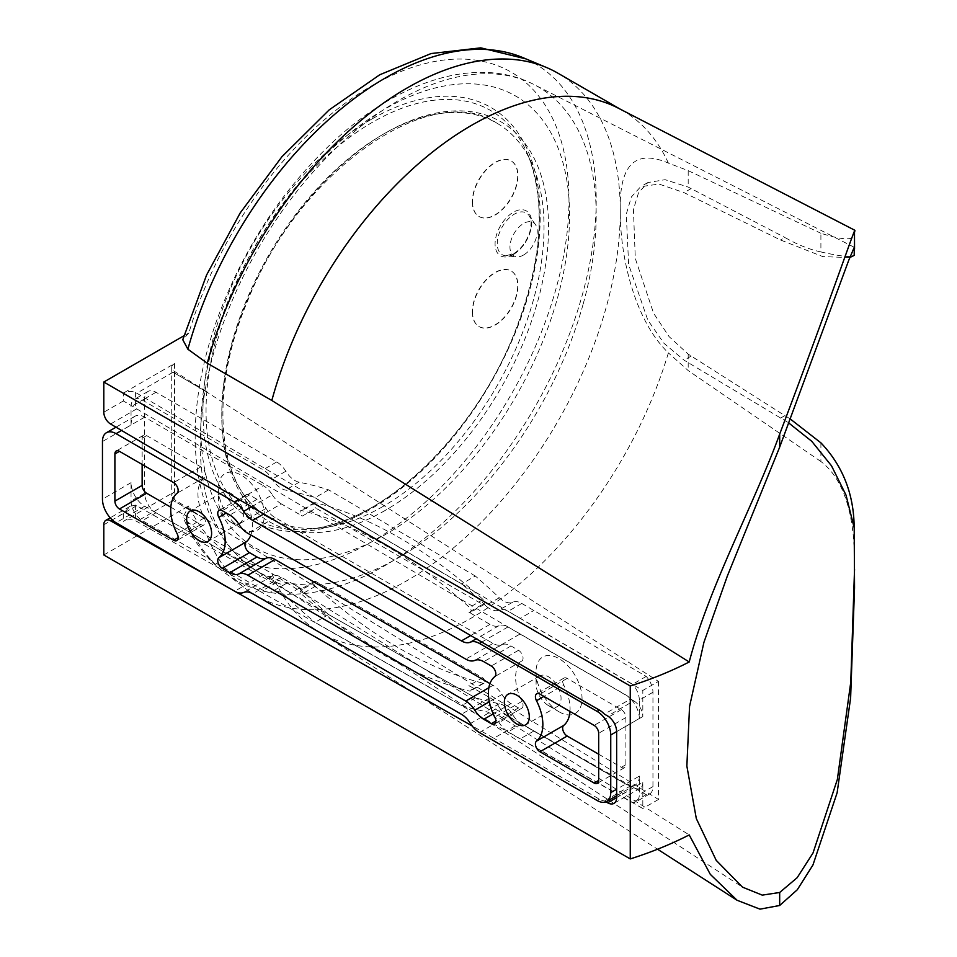 <?xml version="1.0" encoding="UTF-8"?>
<svg xmlns="http://www.w3.org/2000/svg" width="957" height="957" viewBox="0 0 957 957"><rect width="100%" height="100%" fill="white"/><g stroke="black" fill="none" stroke-linecap="round" stroke-linejoin="round"><path stroke-width="0.72" stroke-dasharray="4.79 3.59" d="M206.102 391.616L173.097 372.225L206.102 391.616L658.476 681.408L642.817 690.44L135.416 392.394A9.63 5.563 0 0 0 123.321 393.112L123.321 400.971L135.416 407.957A9.63 5.563 -120 0 0 136.731 408.878L520.01 634.024L625.579 694.973A19.26 11.113 -120 0 1 630.615 698.993L604.441 714.113M475.342 576.042L328.61 489.84A454.85 262.613 -120 0 0 299.17 482.22A19.26 11.113 -120 0 1 285.82 471.251A19.26 11.113 -120 0 0 276.717 461.956L156.003 392.262A16.042 9.259 -120 0 0 147.988 391.473A16.042 9.259 -120 0 0 144.663 398.818L144.663 493.142A16.042 9.259 -120 0 0 156.003 512.796L276.717 582.478A19.26 11.113 -120 0 0 285.82 583.71A19.26 11.113 -120 0 1 299.17 588.148A454.85 262.613 -120 0 0 328.61 614.514L475.342 697.749A454.85 262.613 -120 0 0 499.315 703.706A19.26 11.113 -120 0 1 512.665 714.664A19.26 11.113 -120 0 0 521.768 723.971L646.226 794.681A16.042 9.259 -120 0 0 649.636 793.951A16.042 9.259 -120 0 0 652.949 786.606L652.949 692.27A16.042 9.259 -120 0 0 646.226 676.42L521.768 603.436A19.26 11.113 -120 0 0 512.665 602.216A19.26 11.113 -120 0 1 499.315 597.766A454.85 262.613 -120 0 0 475.342 576.042L461.729 583.902L314.997 497.712A454.85 262.613 -120 0 0 285.557 490.08A19.26 11.113 -120 0 1 272.207 479.11A19.26 11.113 -120 0 0 263.103 469.815L142.39 400.122A16.042 9.259 -120 0 0 134.375 399.332A16.042 9.259 -120 0 0 131.049 406.677L131.049 425.016L102.459 441.524M328.61 489.84L314.997 497.712M646.226 676.42L632.613 684.279L520.309 618.318L533.922 610.458M658.476 681.408L658.476 799.466L206.102 519.208L173.097 500.487L206.102 519.543L174.258 499.482A9.63 5.563 0 0 1 171.734 495.726A9.63 5.563 0 0 1 174.545 491.79L123.321 521.374A9.63 5.563 0 0 1 135.416 520.656L642.817 808.498L642.817 782.383L616.643 797.504M658.476 799.466L642.817 808.498M533.922 730.981L520.309 738.84L632.613 802.54A16.042 9.259 -120 0 0 636.01 801.81A16.042 9.259 -120 0 0 639.336 794.466L639.336 776.127L616.643 789.226M646.226 794.681L632.613 802.54M328.61 614.514L314.997 622.373L461.729 705.608A454.85 262.613 -120 0 0 485.701 711.565A19.26 11.113 -120 0 1 499.052 722.523A19.26 11.113 -120 0 0 508.155 731.83L520.309 738.84M475.342 697.749L461.729 705.608M482.519 677.723A3.206 1.854 -120 0 1 484.613 680.547A3.206 1.854 -120 0 1 484.122 683.119A3.206 1.854 -120 0 1 483.141 683.214A435.124 251.213 -120 0 1 315.332 586.33A3.206 1.854 -120 0 1 314.363 581.401A3.206 1.854 -120 0 1 315.966 581.569L482.519 677.723L468.906 685.583L490.008 697.761L461.418 714.269M315.966 581.569L302.352 589.428L281.25 577.238A19.26 11.113 -120 0 0 272.302 575.947L243.712 592.455M652.949 692.27L639.336 700.141L639.336 718.48A19.26 11.113 -120 0 0 625.722 694.89L508.011 626.943A19.26 11.113 -120 0 0 499.016 625.663A19.26 11.113 -120 0 1 490.008 624.395L468.906 612.217L482.519 604.357L315.966 508.203L302.352 516.062L281.25 503.872L263.737 513.981M103.811 524.771L123.321 513.502L130.128 506.325L135.416 505.093A9.63 5.563 -120 0 1 136.731 505.691L520.01 723.109L493.824 738.23L472.196 725.956M235.219 591.534L233.831 590.744M630.615 698.993L633.821 700.883L607.635 715.992M820.903 442.84L820.903 461.513C845.892 480.426 853.357 518.969 854.254 551.878L854.541 587.885M854.541 230.41L854.254 233.424C855.199 240.662 844.086 240.614 820.903 233.281L820.903 251.954C842.698 256.811 853.8 257.816 854.17 254.957L853.405 255.782M849.732 257.589L822.829 256.608L780.481 239.98L684.099 192.644L659.038 184.067L640.712 186.675L631.381 196.951L626.285 214.201L628.629 264.503L647.817 320.105L664.002 343.348L684.099 360.167L788.353 422.659M820.903 251.954C809.155 249.382 797.145 244.549 784.86 237.456L780.481 239.98M780.481 418.149L784.86 415.625L688.191 354.138L669.063 336.589L653.583 313.214L635.292 258.426L633.426 209.427L638.582 192.608L647.865 182.548L665.103 179.701L688.191 187.07L784.86 237.456M784.86 415.625L789.812 418.616M103.811 554.976L188.9 505.846A279.193 161.195 120 0 0 491.563 425.662A279.193 161.195 120 0 0 491.563 63.617A279.193 161.195 120 0 0 188.9 332.904L183.911 335.787M206.102 391.281L174.258 371.22A9.63 5.563 0 0 1 171.734 367.464A9.63 5.563 0 0 1 174.545 363.528L123.321 393.112M633.821 700.883A12.836 7.417 -120 0 1 642.817 716.554L642.817 690.44M525.991 58.915L534.401 63.318A298.44 172.308 120 0 1 534.401 407.933A298.44 172.308 120 0 1 235.96 580.241A298.44 172.308 120 0 1 225.385 573.195A298.44 172.308 120 0 1 187.883 522.151L207.25 536.135L271.824 573.422A301.658 174.162 120 0 0 316.683 630.424A301.658 174.162 120 0 0 320.727 632.876A301.658 174.162 120 0 0 668.393 352.882C634.168 320.045 619.992 255.22 620.28 211.21C619.095 164.879 635.125 148.837 668.393 163.109L688.191 170.645L820.903 233.281M207.25 536.135A301.658 174.162 120 0 0 245.459 588.483A301.658 174.162 120 0 0 256.153 595.601A301.658 174.162 120 0 0 488.608 514.782A301.658 174.162 120 0 0 620.28 211.21A301.658 174.162 120 0 0 557.799 73.127M668.393 163.109A301.658 174.162 120 0 0 622.373 110.402A301.658 174.162 120 0 0 618.222 108.129M820.903 461.513L688.191 370.574L668.393 352.882M271.824 573.422L689.207 834.911M188.9 332.904L182.775 339.723M534.401 63.318A298.44 172.308 120 0 0 523.012 57.671M187.883 522.151L183.074 517.103L188.9 505.846M372.704 122.137A235.685 136.073 120 0 0 208.817 374.283A235.685 136.073 120 0 0 313.238 528.671A235.685 136.073 120 0 0 490.546 382.609A235.685 136.073 120 0 0 528.384 156.027A235.685 136.073 120 0 0 372.704 122.137M472.543 201.903A32.095 18.53 120 0 0 479.194 216.593A32.095 18.53 120 0 0 511.277 198.063A32.095 18.53 120 0 0 511.277 161.015A32.095 18.53 120 0 0 486.551 169.604A32.095 18.53 120 0 0 472.543 201.903M472.543 311.958A32.095 18.53 120 0 0 479.194 326.648A32.095 18.53 120 0 0 511.277 308.118A32.095 18.53 120 0 0 511.277 271.058A32.095 18.53 120 0 0 486.551 279.659A32.095 18.53 120 0 0 472.543 311.958M605.96 801.834L604.441 800.973A19.26 11.113 60 0 1 599.405 799.179L493.824 738.23M642.817 782.383A12.836 7.417 -120 0 1 640.161 788.269A12.836 7.417 -120 0 1 633.821 787.671L630.615 785.853L604.441 800.973M520.01 723.109L625.579 784.058A19.26 11.113 -120 0 0 630.615 785.853M135.416 505.093L135.416 520.656M135.416 392.394L135.416 407.957M493.824 649.133L520.01 634.024M639.336 776.127A19.26 11.113 -120 0 1 635.352 784.931A19.26 11.113 -120 0 1 625.722 783.986L508.011 716.027L479.421 732.536M251.547 506.815L272.302 494.829A19.26 11.113 -120 0 0 263.235 485.618L239.142 499.53M131.049 425.016A19.26 11.113 -120 0 1 135.033 416.199A19.26 11.113 -120 0 1 144.663 417.156L263.235 485.618M272.302 575.947A19.26 11.113 -120 0 1 263.235 574.702L144.663 506.241A19.26 11.113 -120 0 1 131.049 482.663L131.049 501.001A16.042 9.259 -120 0 0 142.39 520.656L263.103 590.349A19.26 11.113 -120 0 0 272.207 591.57A19.26 11.113 -120 0 1 285.557 596.008A454.85 262.613 -120 0 0 314.997 622.373M490.008 697.761A19.26 11.113 -120 0 1 499.064 706.984L470.473 723.492M499.064 706.984A19.26 11.113 -120 0 0 508.011 716.027M272.302 494.829A19.26 11.113 -120 0 0 281.25 503.872M241.343 528.36A32.538 18.781 -120 0 0 264.347 514.998A32.538 18.781 -120 0 0 241.212 475.151A32.538 18.781 -120 0 0 218.328 488.74A32.538 18.781 -120 0 0 241.14 528.252A32.538 18.781 -120 0 0 241.343 528.36M559.02 711.781A32.538 18.781 -120 0 0 582.035 698.419A32.538 18.781 -120 0 0 558.888 658.56A32.538 18.781 -120 0 0 536.016 672.161A32.538 18.781 -120 0 0 558.828 711.661A32.538 18.781 -120 0 0 559.02 711.781M482.519 604.357A3.206 1.854 -120 0 0 484.122 604.513A3.206 1.854 -120 0 0 483.141 599.572A435.124 251.213 -120 0 0 315.332 502.7A3.206 1.854 -120 0 0 314.363 502.796A3.206 1.854 -120 0 0 313.872 505.368A3.206 1.854 -120 0 0 315.966 508.203M170.813 507.198L200.85 524.532A6.424 3.708 -120 0 0 204.056 524.855A6.424 3.708 -120 0 0 204.32 517.928A38.507 22.238 -120 0 1 204.32 477.507A6.424 3.708 -120 0 0 204.965 472.291A6.424 3.708 -120 0 0 200.85 466.884L146.672 435.614A6.424 3.708 -120 0 0 143.466 435.291A6.424 3.708 -120 0 0 142.138 438.234L142.138 464.432M598.675 754.212L621.356 767.311A6.424 3.708 -120 0 0 624.574 767.634A6.424 3.708 -120 0 0 625.902 764.691L625.902 717.535A6.424 3.708 -120 0 0 621.356 709.675L567.19 678.393A6.424 3.708 -120 0 0 563.972 678.07A6.424 3.708 -120 0 0 563.709 684.997L543.935 696.409M569.989 711.446A38.507 22.238 -120 0 0 563.709 684.997M489.948 683.585L492.999 685.344A19.26 11.113 -120 0 1 501.994 694.471A19.26 11.113 -120 0 0 511.002 703.598L518.515 707.941A6.424 3.708 -120 0 0 521.732 708.252A6.424 3.708 -120 0 0 521.996 701.337A38.507 22.238 -120 0 1 521.996 660.916A6.424 3.708 -120 0 0 522.63 655.701A6.424 3.708 -120 0 0 518.515 650.293L511.002 645.951A19.26 11.113 -120 0 0 501.994 644.683A19.26 11.113 -120 0 1 492.999 643.415L275.042 517.581A19.26 11.113 -120 0 1 266.034 508.454A19.26 11.113 -120 0 0 257.026 499.327L249.514 494.984A6.424 3.708 -120 0 0 246.308 494.673A6.424 3.708 -120 0 0 246.033 501.588L226.259 513M250.854 535.059A38.507 22.238 -120 0 0 246.033 501.588M468.906 612.217A3.206 1.854 -120 0 0 470.509 612.372A3.206 1.854 -120 0 0 469.516 607.432A435.124 251.213 -120 0 0 301.718 510.56A3.206 1.854 -120 0 0 300.749 510.655A3.206 1.854 -120 0 0 300.259 513.227A3.206 1.854 -120 0 0 302.352 516.062M499.315 597.766L485.701 605.625A19.26 11.113 -120 0 0 499.052 610.076A19.26 11.113 -120 0 1 508.155 611.296L520.309 618.318M639.336 700.141A16.042 9.259 -120 0 0 632.613 684.279M485.701 605.625A454.85 262.613 -120 0 0 461.729 583.902M302.352 589.428A3.206 1.854 -120 0 0 300.749 589.261A3.206 1.854 -120 0 0 301.718 594.189A435.124 251.213 -120 0 0 469.516 691.086A3.206 1.854 -120 0 0 470.509 690.978A3.206 1.854 -120 0 0 471 688.406A3.206 1.854 -120 0 0 468.906 685.583M382.92 506.504A227.85 131.552 -60 0 1 268.989 517.785A227.85 131.552 -60 0 1 268.989 254.694A227.85 131.552 -60 0 1 496.839 123.142A227.85 131.552 -60 0 1 531.757 305.726A227.85 131.552 -60 0 1 382.92 506.504M523.599 254.993A19.296 11.137 -60 0 1 516.768 256.823A19.296 11.137 -60 0 1 513.957 233.675A19.296 11.137 -60 0 1 535.406 224.524A19.296 11.137 -60 0 1 535.418 240.279A19.296 11.137 -60 0 1 523.599 254.993M472.315 311.826A32.095 18.53 120 0 0 478.967 326.516A32.095 18.53 120 0 0 511.062 307.987A32.095 18.53 120 0 0 511.062 270.927A32.095 18.53 120 0 0 486.323 279.528A32.095 18.53 120 0 0 472.315 311.826M472.315 201.771A32.095 18.53 120 0 0 478.967 216.461A32.095 18.53 120 0 0 511.062 197.932A32.095 18.53 120 0 0 511.062 160.884A32.095 18.53 120 0 0 486.323 169.473A32.095 18.53 120 0 0 472.315 201.771M548.588 705.644A17.645 10.192 -120 0 0 557.405 706.517A17.645 10.192 -120 0 0 557.405 686.145A17.645 10.192 -120 0 0 539.76 675.953A17.645 10.192 -120 0 0 536.099 684.159A17.645 10.192 -120 0 0 548.481 705.584A17.645 10.192 -120 0 0 548.588 705.644M230.9 522.235A17.645 10.192 -120 0 0 239.729 523.108A17.645 10.192 -120 0 0 239.729 502.724A17.645 10.192 -120 0 0 222.072 492.532A17.645 10.192 -120 0 0 218.423 500.738A17.645 10.192 -120 0 0 230.793 522.175A17.645 10.192 -120 0 0 230.9 522.235M173.097 372.225L136.791 393.195M173.097 500.487L136.791 521.457M281.25 577.238L252.66 593.747M490.008 624.395L470.688 635.544M136.731 505.691L112.196 519.866M854.254 530.501L854.254 551.878M854.254 233.424L854.254 254.789M691.157 188.565L684.099 192.644M691.157 356.088L684.099 360.167M123.321 513.502L123.321 521.374M174.545 363.528L174.545 491.79M123.321 400.971L103.811 412.24M371.567 119.206A238.46 137.676 120 0 0 225.541 495.582A238.46 137.676 120 0 0 517.593 326.959A238.46 137.676 120 0 0 371.567 119.206M642.817 716.554L616.643 731.674M688.191 170.645L688.191 187.07M513.395 254.49A25.899 14.953 -60 0 1 497.532 231.929A25.899 14.953 -60 0 1 529.245 213.614A25.899 14.953 -60 0 1 513.395 254.49M688.191 354.138L688.191 370.574M174.258 371.22L174.258 499.482M633.821 787.671L616.643 797.6M136.731 408.878L110.557 423.999M583.004 304.613A279.97 161.649 -60 0 1 253.964 569.152A279.97 161.649 -60 0 1 200.228 443.593A279.97 161.649 -60 0 1 319.626 164.843A279.97 161.649 -60 0 1 533.803 84.443A279.97 161.649 -60 0 1 583.004 304.613M200.814 428.222A260.735 150.536 -60 0 1 477.364 84.18A260.735 150.536 -60 0 1 477.364 452.924A260.735 150.536 -60 0 1 200.814 428.222M385.181 510.428A231.056 133.394 -60 0 1 243.688 309.135A231.056 133.394 -60 0 1 526.673 145.763A231.056 133.394 -60 0 1 385.181 510.428M599.405 799.179L597.132 800.495M639.336 718.48L616.643 731.579M508.011 626.943L481.802 642.075M144.663 417.156L121.587 430.483M144.663 398.818L131.049 406.677M144.663 493.142L131.049 501.001M131.049 482.663L102.459 499.171M144.663 506.241L116.072 522.749M263.235 574.702L234.644 591.211M652.949 786.606L639.336 794.466M499.016 625.663L476.239 638.809M146.672 435.614L142.138 438.234M200.85 466.884L173.624 482.615M200.85 524.532L178.158 537.631M204.32 517.928L177.093 533.647M204.32 477.507L177.093 493.226M625.902 717.535L598.675 733.253M621.356 709.675L594.13 725.394M567.19 678.393L539.951 694.112M621.356 767.311L625.902 764.691M266.034 508.454L238.807 524.173M257.026 499.327L229.8 515.045M249.514 494.984L222.287 510.703M492.999 685.344L488.848 687.736M501.994 694.471L489.314 701.792M511.002 703.598L493.238 713.862M518.515 707.941L495.822 721.04M521.996 701.337L494.769 717.056M521.996 660.916L494.769 676.635M518.515 650.293L491.288 666.012M511.002 645.951L483.775 661.682M501.994 644.683L474.768 660.414M492.999 643.415L465.76 659.134M275.042 517.581L247.815 533.3M483.141 599.572L469.516 607.432M315.332 502.7L301.718 510.56M156.003 392.262L142.39 400.122M276.717 461.956L263.103 469.815M285.82 471.251L272.207 479.11M299.17 482.22L285.557 490.08M512.665 602.216L499.052 610.076M521.768 603.436L508.155 611.296M299.17 588.148L285.557 596.008M315.332 586.33L301.718 594.189M483.141 683.214L469.516 691.086M521.768 723.971L508.155 731.83M512.665 714.664L499.052 722.523M499.315 703.706L485.701 711.565M285.82 583.71L272.207 591.57M276.717 582.478L263.103 590.349M156.003 512.796L142.39 520.656M514.292 253.533A24.092 13.912 -60 0 1 505.751 255.806A24.092 13.912 -60 0 1 502.246 226.905A24.092 13.912 -60 0 1 529.03 215.492A24.092 13.912 -60 0 1 529.042 235.159A24.092 13.912 -60 0 1 514.292 253.533M647.865 182.548L640.712 186.675M256.153 595.601L320.727 632.876M620.327 109.218L622.373 110.402M316.683 630.424L657.555 849.218M235.96 580.241C212.167 566.173 194.522 545.131 183.038 517.115M225.385 573.195L245.459 588.483M313.238 528.671C383.673 520.943 472.579 436.141 512.856 337.055C541.626 265.508 546.806 205.157 528.384 156.027M171.734 367.464L171.734 495.726M130.128 506.325L110.199 517.821M640.161 788.269L613.975 803.378M854.266 247.289L533.803 84.443C477.136 55.374 399.488 80.52 334.184 140.846C280.676 190.898 241.104 251.93 215.481 323.968C202.071 363.014 195.3 400.397 195.168 436.081C195.264 497.078 214.858 541.435 253.964 569.152L742.5 887.163M635.352 784.931L616.643 795.746M135.033 416.199L116 427.193M143.466 435.291L116.228 451.01M204.056 524.855L176.83 540.573M563.972 678.07L536.745 693.789M624.574 767.634L597.335 783.352M246.308 494.673L219.069 510.392M521.732 708.252L494.494 723.982M147.988 391.473L134.375 399.332M314.363 502.796L300.749 510.655M484.122 604.513L470.509 612.372M314.363 581.401L300.749 589.261M649.636 793.951L636.01 801.81M484.122 683.119L470.509 690.978M268.989 517.785C217.777 490.678 207.286 395.612 247.444 301.431C297.603 172.021 430.973 78.713 496.839 123.142M535.406 224.524L529.03 215.492C529.987 218.184 532.63 218.088 529.867 231.773C526.625 241.619 521.266 248.904 513.789 253.605L505.751 255.806L516.768 256.823M548.481 705.584L558.828 711.661M536.099 684.159L536.016 672.161M539.76 675.953L507.988 694.292M557.405 706.517L525.644 724.856M230.793 522.175L241.14 528.252M218.423 500.738L218.328 488.74M222.072 492.532L190.311 510.882M239.729 523.108L207.956 541.447"/><path stroke-width="1.44" d="M252.66 593.747L461.418 714.269A19.26 11.113 -120 0 1 470.473 723.492A19.26 11.113 -120 0 0 479.421 732.536L597.132 800.495A19.26 11.113 -120 0 0 606.762 801.44A19.26 11.113 -120 0 0 610.745 792.623L610.745 734.988A19.26 11.113 -120 0 0 597.132 711.398L479.421 643.439A19.26 11.113 -120 0 0 470.413 642.171A19.26 11.113 -120 0 1 461.418 640.903L252.66 520.381A19.26 11.113 -120 0 1 243.712 511.337A19.26 11.113 -120 0 0 234.644 502.126L116.072 433.665A19.26 11.113 -120 0 0 106.442 432.708A19.26 11.113 -120 0 0 102.459 441.524L102.459 499.171A19.26 11.113 -120 0 0 116.072 522.749L234.644 591.211A19.26 11.113 -120 0 0 243.712 592.455A19.26 11.113 -120 0 1 252.66 593.747M472.196 725.956L235.219 591.534M233.831 590.744L110.557 520.811A9.63 5.563 -120 0 0 105.796 520.369A9.63 5.563 -120 0 0 103.811 524.771L103.811 554.976L630.256 858.919A320.906 185.275 0 0 0 689.207 834.911L710.297 874.351L737.069 900.262L759.99 909.15L779.68 905.489L797.277 889.771L812.948 864.984L837.124 792.767L850.617 698.012L854.541 587.885L854.194 527.833L846.024 495.128L831.513 465.82L811.751 441.297L788.353 422.659M183.911 335.787L103.811 382.034L103.811 412.24A9.63 5.563 -120 0 0 110.557 423.999L493.824 649.133L599.405 710.094A19.26 11.113 60 0 1 604.441 714.113L607.635 715.992A12.836 7.417 -120 0 1 616.643 731.674L616.643 797.504A12.836 7.417 -120 0 1 613.975 803.378A12.836 7.417 -120 0 1 607.635 802.791L605.96 801.834M854.194 527.833A114.278 65.973 180 0 0 854.17 527.463C853.895 494.099 842.794 465.892 820.903 442.84L789.812 418.616M849.732 257.589L854.194 255.328L854.266 247.289L848.727 260.328L779.68 447.11L727.332 576.066L703.945 642.291L689.554 706.422L686.863 766.078L696.313 818.57L716.207 860.343L742.5 887.151L762.274 895.13L779.68 892.486L797.157 877.713L813.007 853.01L837.363 779.417L850.761 682.233L854.541 569.224M630.256 858.919L630.256 685.978A320.906 185.275 180 0 0 689.207 661.981C709.065 586.33 753.829 505.26 779.68 434.107C834.588 289.11 859.386 213.866 854.254 233.424M620.327 109.218L557.799 73.127A301.658 174.162 120 0 0 546.291 67.421A301.658 174.162 120 0 0 207.25 363.205L271.824 400.481A301.658 174.162 120 0 1 618.222 108.129L854.481 230.087L854.541 249.071M689.207 661.981L271.824 400.481M525.991 58.915L480.773 47.85L431.069 53.556L379.75 74.766L329.208 109.864L281.884 156.781L240.231 212.897L206.568 275.042L182.775 339.723L187.883 349.221A298.44 172.308 120 0 1 523.012 57.671L546.291 67.421M207.25 363.205L187.883 349.221M630.256 685.978L103.811 382.034M251.547 506.815L243.712 511.337M199.14 540.573A17.645 10.192 -120 0 0 207.956 541.447A17.645 10.192 -120 0 0 207.956 521.075A17.645 10.192 -120 0 0 190.311 510.882A17.645 10.192 -120 0 0 187.608 525.022A17.645 10.192 -120 0 0 199.14 540.573M516.816 723.982A17.645 10.192 -120 0 0 525.644 724.856A17.645 10.192 -120 0 0 525.644 704.484A17.645 10.192 -120 0 0 507.988 694.292A17.645 10.192 -120 0 0 505.284 708.431A17.645 10.192 -120 0 0 516.816 723.982M238.807 524.173A19.26 11.113 -120 0 0 229.8 515.045L222.287 510.703A6.424 3.708 -120 0 0 219.069 510.392A6.424 3.708 -120 0 0 218.806 517.306A38.507 22.238 -120 0 1 218.806 557.74A6.424 3.708 -120 0 0 218.172 562.955A6.424 3.708 -120 0 0 222.287 568.35L229.8 572.693A19.26 11.113 -120 0 0 238.807 573.961A19.26 11.113 -120 0 1 247.815 575.229L465.76 701.062A19.26 11.113 -120 0 1 474.768 710.19A19.26 11.113 -120 0 0 483.775 719.317L491.288 723.659A6.424 3.708 -120 0 0 494.494 723.982A6.424 3.708 -120 0 0 494.769 717.056A38.507 22.238 -120 0 1 494.769 676.635A6.424 3.708 -120 0 0 495.403 671.419A6.424 3.708 -120 0 0 491.288 666.012L483.775 661.682A19.26 11.113 -120 0 0 474.768 660.414A19.26 11.113 -120 0 1 465.76 659.134L247.815 533.3A19.26 11.113 -120 0 1 238.807 524.173M598.675 733.253A6.424 3.708 -120 0 0 594.13 725.394L539.951 694.112A6.424 3.708 -120 0 0 536.745 693.789A6.424 3.708 -120 0 0 536.482 700.715A38.507 22.238 -120 0 1 536.482 741.137A6.424 3.708 -120 0 0 535.836 746.352A6.424 3.708 -120 0 0 539.951 751.759L594.13 783.041A6.424 3.708 -120 0 0 597.335 783.352A6.424 3.708 -120 0 0 598.675 780.41L598.675 733.253M173.624 482.615L119.446 451.333A6.424 3.708 -120 0 0 116.228 451.01A6.424 3.708 -120 0 0 114.9 453.953L114.9 501.121A6.424 3.708 -120 0 0 119.446 508.98L173.624 540.25A6.424 3.708 -120 0 0 176.83 540.573A6.424 3.708 -120 0 0 177.093 533.647A38.507 22.238 -120 0 1 177.093 493.226A6.424 3.708 -120 0 0 177.727 488.01A6.424 3.708 -120 0 0 173.624 482.615M142.138 464.432L142.138 485.39A6.424 3.708 -120 0 0 146.672 493.25L170.813 507.198M598.675 754.212L567.19 736.041A6.424 3.708 -120 0 1 563.075 730.634A6.424 3.708 -120 0 1 563.709 725.418A38.507 22.238 -120 0 0 569.989 711.446M489.948 683.585L275.042 559.51A19.26 11.113 -120 0 0 266.034 558.242A19.26 11.113 -120 0 1 257.026 556.974L249.514 552.632A6.424 3.708 -120 0 1 245.399 547.225A6.424 3.708 -120 0 1 246.033 542.009A38.507 22.238 -120 0 0 250.854 535.059M263.737 513.981L252.66 520.381M470.688 635.544L461.418 640.903M112.196 519.866L110.557 520.811M779.68 892.486L779.68 905.489M779.68 434.107L779.68 447.11M616.643 797.6L607.635 802.791M616.643 789.226L610.745 792.623M599.405 710.094L597.132 711.398M616.643 731.579L610.745 734.988M481.802 642.075L479.421 643.439M239.142 499.53L234.644 502.126M121.587 430.483L116.072 433.665M476.239 638.809L470.413 642.171M119.446 451.333L114.9 453.953M142.138 485.39L114.9 501.121M146.672 493.25L119.446 508.98M178.158 537.631L173.624 540.25M543.935 696.409L536.482 700.715M563.709 725.418L536.482 741.137M567.19 736.041L539.951 751.759M598.675 780.422L594.13 783.041M226.259 513L218.806 517.306M246.033 542.009L218.806 557.74M249.514 552.632L222.287 568.35M257.026 556.974L229.8 572.693M266.034 558.242L238.807 573.961M275.042 559.51L247.815 575.229M488.848 687.736L465.76 701.062M489.314 701.792L474.768 710.19M493.238 713.862L483.775 719.317M495.822 721.04L491.288 723.659M853.393 255.782L852.256 256.44M657.555 849.218L737.069 900.262M110.199 517.821L105.796 520.369M616.643 795.746L606.762 801.44M116 427.193L106.442 432.708"/></g></svg>
